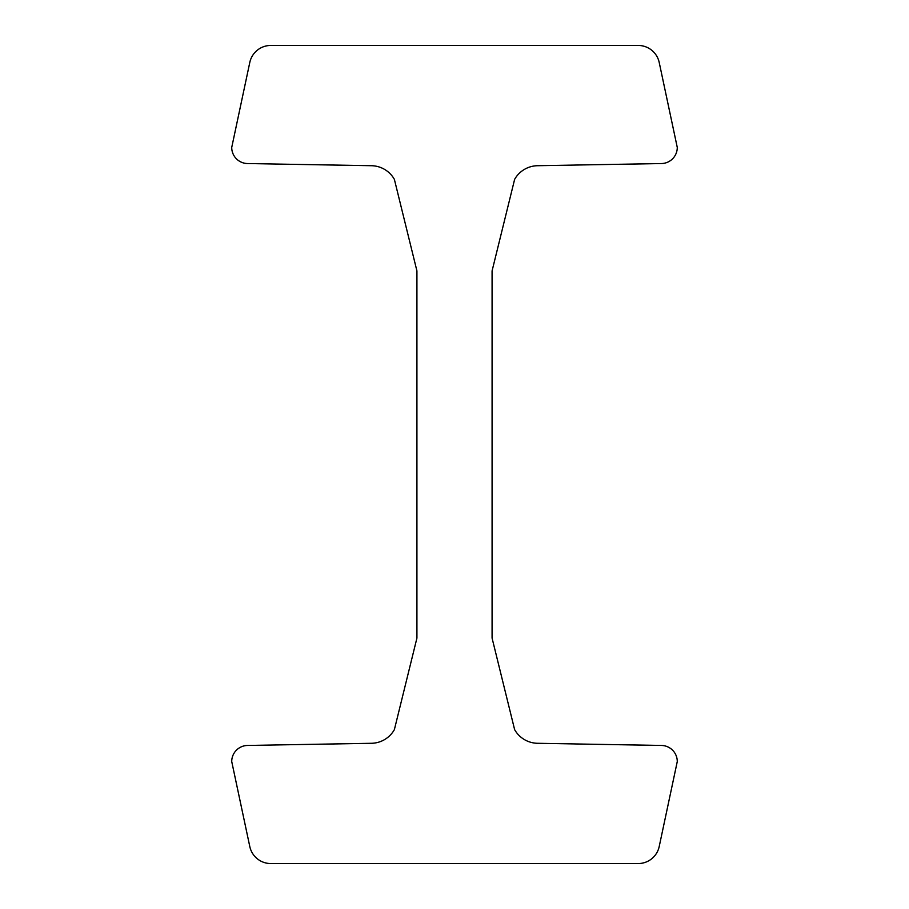 <?xml version="1.0" encoding="UTF-8"?>
<svg xmlns="http://www.w3.org/2000/svg" width="909" height="909" viewBox="0 0 909 909"><rect width="100%" height="100%" fill="white"/><g stroke="black" fill="none" stroke-linecap="round" stroke-linejoin="round"><path stroke-width="0.68" stroke-dasharray="4.54 3.41" d="M249.793 846.54A21.475 21.475 0 0 0 270.791 863.55L638.209 863.55A21.475 21.475 0 0 0 659.207 846.54L677.273 761.56A16.101 16.101 0 0 0 661.173 745.448L537.549 743.289A26.838 26.838 0 0 1 514.619 729.62L492.076 638.084L492.076 270.916L514.619 179.38A26.838 26.838 0 0 1 537.549 165.711L661.173 163.552A16.101 16.101 0 0 0 677.273 147.44L659.207 62.46A21.475 21.475 0 0 0 638.209 45.45L270.791 45.45A21.475 21.475 0 0 0 249.793 62.46L231.727 147.44A16.101 16.101 0 0 0 247.827 163.552L371.451 165.711A26.838 26.838 0 0 1 394.381 179.38L416.924 270.916L416.924 638.084L394.381 729.62A26.838 26.838 0 0 1 371.451 743.289L247.827 745.448A16.101 16.101 0 0 0 231.727 761.56L249.793 846.54"/><path stroke-width="1.36" d="M270.791 863.55A21.475 21.475 0 0 1 249.793 846.54L231.727 761.56A16.101 16.101 0 0 1 247.827 745.448L371.451 743.289A26.838 26.838 0 0 0 394.381 729.62L416.924 638.084L416.924 270.916L394.381 179.38A26.838 26.838 0 0 0 371.451 165.711L247.827 163.552A16.101 16.101 0 0 1 231.727 147.44L249.793 62.46A21.475 21.475 0 0 1 270.791 45.45L638.209 45.45A21.475 21.475 0 0 1 659.207 62.46L677.273 147.44A16.101 16.101 0 0 1 661.173 163.552L537.549 165.711A26.838 26.838 0 0 0 514.619 179.38L492.076 270.916L492.076 638.084L514.619 729.62A26.838 26.838 0 0 0 537.549 743.289L661.173 745.448A16.101 16.101 0 0 1 677.273 761.56L659.207 846.54A21.475 21.475 0 0 1 638.209 863.55L270.791 863.55"/></g></svg>
